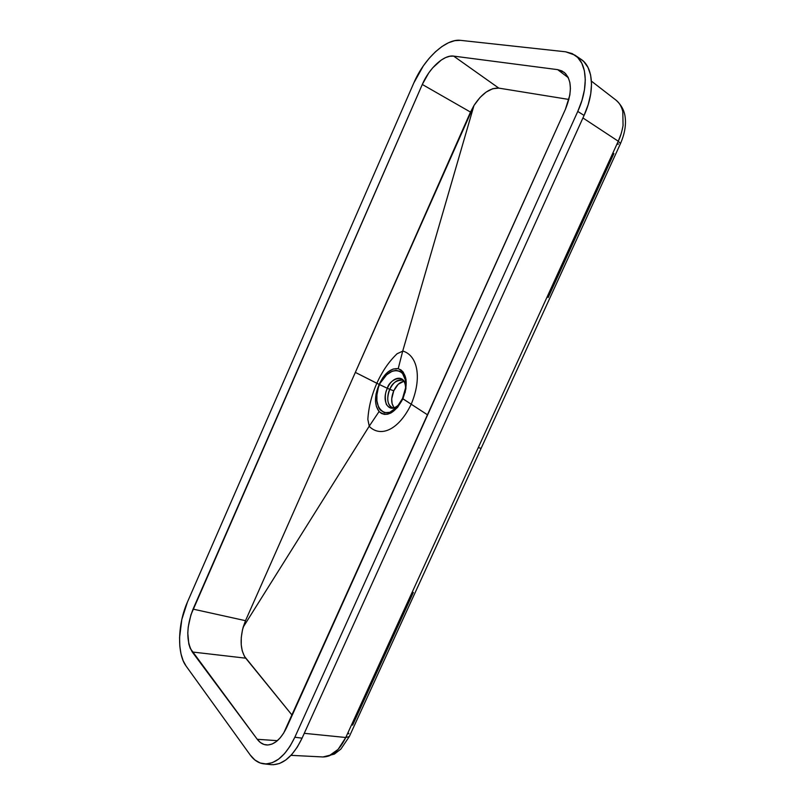 <?xml version="1.0" encoding="UTF-8"?>
<svg xmlns="http://www.w3.org/2000/svg" width="805" height="805" viewBox="0 0 805 805"><rect width="100%" height="100%" fill="white"/><g stroke="black" fill="none" stroke-linecap="round" stroke-linejoin="round"><path stroke-width="1.21" d="M618.31 143.793L618.049 144.407M613.903 153.534L548.155 297.528M402.53 398.495L405.458 388.252L402.882 398.847C408.527 382.949 406.968 372.896 398.203 368.7L400.971 369.928L403.265 372.182L406.022 379.326L405.901 388.805L402.882 398.847C394.943 413.297 387.004 417.533 379.085 411.546C374.305 404.875 374.345 395.829 379.195 384.428L379.507 384.579C369.716 406.696 386.762 424.316 399.854 403.416L402.51 398.515L396.825 407.33L389.821 412.311L384.438 412.703L380.161 409.866L378.592 407.39L376.901 400.779L376.931 394.873L378.35 387.618L379.507 384.579L387.386 388.312C388.694 380.03 405.358 371.689 405.579 387.225C405.478 374.546 392.599 375.613 387.386 388.312L379.507 384.579C388.392 364.735 408.809 366.496 405.458 388.252L402.52 398.495L411.204 404.211C421.971 378.622 417.966 356.474 403.768 351.342C417.966 356.474 421.971 378.622 411.204 404.211L427.626 414.897L411.204 404.211C399.29 429.075 381.63 437.638 369.978 427.093L369.243 426.167L379.085 411.546L376.408 406.535L375.533 401.584L376.036 394.037L379.195 384.428L376.841 383.281C382.154 371.447 388.896 361.616 397.066 353.767L402.691 351.171L398.203 368.7L393.122 369.032L387.819 372.061L382.989 377.444L379.195 384.428L355.347 372.393L473.974 105.495L402.691 351.171L397.066 353.767C388.896 361.616 382.154 371.447 376.841 383.281L355.347 372.393L245.505 620.685L242.506 629.701L241.279 637.409L241.248 644.855L242.204 650.732L244.479 656.397L292.185 715.283L245.706 658.178L192.264 651.99L257.268 739.302L277.393 740.67L257.268 739.302L260.407 742.542L264.01 744.474L267.924 744.997L272.02 744.062L276.115 741.707L280.06 738.004L283.682 733.083L565.422 109.279L569.839 95.05L570.413 88.419L569.86 82.482L568.199 77.471L565.533 73.567L561.96 70.931L557.654 69.643L453.638 56.109L449.804 56.249L445.628 57.578L441.271 60.043L432.667 67.872L428.733 72.943L422.293 84.465L193.059 609.113L245.505 620.685L243.16 627.186L369.243 426.167L369.978 427.093C381.63 437.638 399.29 429.075 411.204 404.211L402.882 398.847L397.549 407.451L390.978 412.965L387.608 414.223L384.408 414.394L381.53 413.488L379.085 411.546L369.243 426.167L243.16 627.186C239.799 640.398 240.645 650.732 245.706 658.178L192.264 651.99C186.096 640.981 186.368 626.692 193.059 609.113L245.505 620.685L470.502 112.086L422.293 84.465L190.916 614.809L188.229 626.984L187.786 633.042L188.813 643.97L190.262 648.438L257.268 739.302C259.945 742.854 263.124 744.756 266.807 744.997C274.465 744.927 281.146 738.98 286.832 727.146L565.422 109.279C572.415 92.032 571.963 79.685 564.063 72.249L557.654 69.643L453.638 56.109L498.798 88.117L568.904 99.458L498.798 88.117C490.175 87.685 481.893 93.481 473.974 105.495L480.082 97.425L486.119 92.102L492.73 88.701L498.798 88.117L453.638 56.109C443.927 54.559 429.206 68.153 422.293 84.465L470.502 112.086L473.974 105.495L402.691 351.171L403.768 351.342L402.691 351.171L398.203 368.7C390.727 368.006 384.388 373.248 379.195 384.428L386.642 374.808L392.287 371.165L396.1 370.36L400.135 371.347L402.45 373.268L405.338 379.849L405.72 384.146M405.056 392.749L405.398 390.757M403.848 381.329C399.823 382.013 396.452 385.162 393.746 390.807L389.791 389.338C393.414 382.164 397.59 379.095 402.309 380.131C396.07 380.352 391.894 383.422 389.791 389.338L393.746 390.807L391.713 398.837L392.105 403.708L393.856 407.33M369.243 426.167L367.845 419.375C368.62 407.179 371.618 395.144 376.841 383.281C371.618 395.144 368.62 407.179 367.845 419.375L369.243 426.167M580.858 59.178L583.856 61.643L587.992 67.429L590.598 74.946L591.534 83.891L590.729 93.903L588.203 104.58L584.068 115.437L577.769 111.422C588.858 87.413 587.278 63.001 574.83 55.082L565.653 51.802L460.551 40.351C445.809 38.368 424.024 58.856 413.8 82.996L187.444 602.049L413.8 82.996L423.329 65.889L429.166 58.312L435.455 51.772L441.965 46.519L448.486 42.756L454.765 40.663L460.551 40.351L565.653 51.802L572.214 53.603L577.678 57.457L581.804 63.243L584.39 70.77L585.295 79.735L584.46 89.798L581.924 100.504L577.769 111.422L584.068 115.437L302.076 738.165L294.841 737.229L577.769 111.422L294.841 737.229L290.042 746.225L284.527 753.641L278.54 759.196L272.321 762.667L266.143 763.945L260.257 763.029L254.883 759.99L250.224 754.999L186.096 666.067L250.224 754.999C254.028 760.242 258.576 763.19 263.859 763.854C275.622 764.428 285.946 755.553 294.841 737.229L302.076 738.165L297.287 747.121L291.772 754.506L285.775 760.021L279.546 763.472L273.358 764.74M403.718 381.349L398.234 384.247L393.746 390.807C390.898 398.002 391.019 403.607 394.128 407.622M392.186 407.531C387.245 404.502 386.45 398.435 389.791 389.338L387.386 388.312C380.695 402.128 389.902 415.048 399.27 404.281C396.312 407.159 393.947 408.246 392.186 407.531C385.847 404.955 387.557 393.182 389.791 389.338L387.386 388.312C385.021 392.659 384.669 398.002 386.32 404.362C390.053 409.383 394.37 409.353 399.27 404.281M186.096 666.067L183.127 660.663L181.014 653.932L179.817 646.133L179.565 637.58L181.829 619.437L187.444 602.049C177.724 623.724 176.808 653.71 186.096 666.067M345.768 737.501L304.27 733.325L345.768 737.501L349.3 736.575L345.768 737.501C339.458 750.391 331.851 756.881 322.956 756.962L328.832 755.996L338.09 749.405L345.768 737.501L478.23 447.681L345.768 737.501M621.068 133.992L618.27 141.227L620.514 143.521L618.27 141.227L582.931 117.953L618.27 141.227L478.23 447.681L481.159 448.274L478.23 447.681L618.27 141.227C620.273 137.192 621.873 131.96 623.06 125.56L622.798 111.593C621.571 106.522 619.327 102.718 616.046 100.172L591.444 81.164M348.605 733.828L348.867 733.295M352.62 725.124L413.357 592.41M574.83 55.082L580.989 59.268C593.476 67.207 595.116 91.559 584.068 115.437L302.076 738.165C293.201 756.398 282.867 765.233 271.064 764.649L264 763.865M568.32 77.713L557.654 69.643L568.32 77.713M616.046 100.172C621.571 105.183 624.63 111.07 625.244 117.842C626.099 125.671 624.519 134.234 620.514 143.521L349.31 736.575L340.907 749.053L334.377 754.104L322.956 756.962L291.007 755.342M405.579 387.225C405.187 383.079 404.1 380.715 402.309 380.131"/></g></svg>
